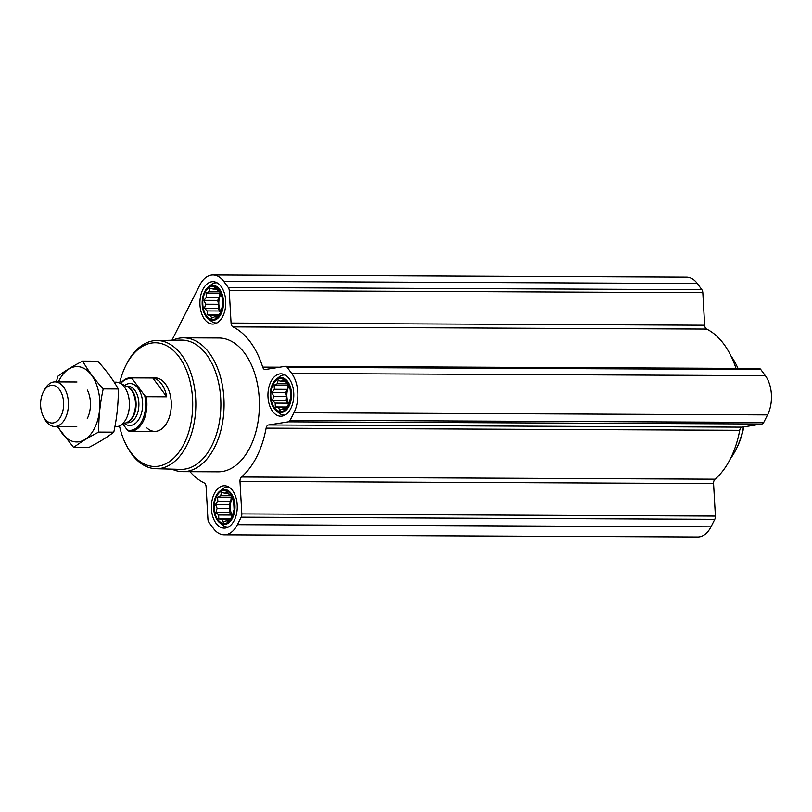 <?xml version="1.0" encoding="UTF-8"?>
<svg xmlns="http://www.w3.org/2000/svg" width="812" height="812" viewBox="0 0 812 812"><rect width="100%" height="100%" fill="white"/><g stroke="black" fill="none" stroke-linecap="round" stroke-linejoin="round"><path stroke-width="1.22" d="M189.988 471.701A81.413 49.674 -89.7 0 0 204.177 482.937A4.456 2.72 -89.7 0 1 206.106 486.784L207.933 519.294A4.456 2.72 -89.7 0 0 208.907 522.309L213.454 528.48A27.882 17.011 -89.7 0 0 224.203 534.834A27.882 17.011 -89.7 0 0 237.408 524.674L241.194 517.183A4.456 2.72 -89.7 0 0 241.814 513.915L239.987 481.404A4.456 2.72 -89.7 0 1 241.438 477.02A81.413 49.674 -89.7 0 0 266.123 428.147A4.456 2.72 -89.7 0 1 268.478 424.98L288.331 421.834A4.456 2.72 -89.7 0 0 290.168 420.23L293.954 412.74A27.882 17.011 -89.7 0 0 291.741 373.49L287.194 367.328A4.456 2.72 -89.7 0 0 285.469 366.313A4.456 2.72 -89.7 0 0 285.205 366.334L265.351 369.49A4.456 2.72 -89.7 0 1 265.088 369.511A4.456 2.72 -89.7 0 1 262.692 367.115A81.413 49.674 -89.7 0 0 232.983 326.891A4.456 2.72 -89.7 0 1 231.065 323.044L229.238 290.534A4.456 2.72 -89.7 0 0 228.263 287.519L223.716 281.358A27.882 17.011 -89.7 0 0 212.967 275.004A27.882 17.011 -89.7 0 0 199.752 285.164L171.921 340.269M231.065 323.044L704.654 325.216L702.827 292.706A4.456 2.72 -89.7 0 0 701.852 289.691L697.305 283.52A27.882 17.011 -89.7 0 0 686.556 277.166L212.967 275.004M704.654 325.216A4.456 2.72 -89.7 0 0 706.582 329.063A81.413 49.674 -89.7 0 1 735.987 368.374M268.478 424.98L742.066 427.153L761.92 424.006A4.456 2.72 -89.7 0 0 763.757 422.392L767.543 414.912A27.882 17.011 -89.7 0 0 765.33 375.662L760.783 369.501A4.456 2.72 -89.7 0 0 759.058 368.486A4.456 2.72 -89.7 0 0 758.794 368.506M742.066 427.153A4.456 2.72 -89.7 0 0 739.712 430.319A81.413 49.674 -89.7 0 1 715.027 479.192A4.456 2.72 -89.7 0 0 713.575 483.566L715.402 516.087A4.456 2.72 -89.7 0 1 714.783 519.345L711.007 526.836A27.882 17.011 -89.7 0 1 697.792 536.996L224.203 534.834M272.061 392.48L274.405 389.283L274.101 385.203L277.197 383.751L278.09 380.554L281.307 381.234L282.941 379.783L287.377 383.091L290.199 389.598L290.645 397.565L288.605 404.843L284.616 409.492L282.86 408.812L279.754 410.263L278.546 407.634L275.329 406.954L275.177 403.077L272.507 400.438L273.664 396.357L272.061 392.48L285.712 392.541L286.585 396.418L286.159 400.509L288.514 404.934M274.436 407.766A16.504 10.069 90.3 0 1 277.379 379.559A16.504 10.069 90.3 0 1 290.797 397.728A16.504 10.069 90.3 0 1 274.436 407.766M215.515 504.414L217.86 501.217L217.555 497.127L220.661 495.685L221.544 492.478L224.762 493.168L226.406 491.707L229.075 494.346L230.841 495.026L233.653 501.532L234.1 509.489L232.059 516.777L228.081 521.426L226.315 520.746L223.219 522.197L222.001 519.568L218.783 518.878L218.641 515.011L215.962 512.372L217.129 508.292L215.515 504.414L229.177 504.475L230.05 508.353L229.623 512.433L231.968 516.868M217.89 519.69A16.504 10.069 90.3 0 1 220.844 491.493A16.504 10.069 90.3 0 1 234.252 509.662A16.504 10.069 90.3 0 1 217.89 519.69M204.025 300.338L206.37 297.151L206.065 293.061L209.171 291.609L210.054 288.412L213.272 289.092L214.916 287.641L217.586 290.27L219.352 290.95L222.163 297.456L222.61 305.424L220.57 312.701L216.591 317.35L214.825 316.68L211.729 318.121L210.511 315.492L207.293 314.812L207.151 310.935L204.472 308.306L205.639 304.226L204.025 300.338L217.687 300.399L218.56 304.287L218.134 308.367L220.478 312.793M206.4 315.624A16.504 10.069 90.3 0 1 209.354 287.428A16.504 10.069 90.3 0 1 222.762 305.596A16.504 10.069 90.3 0 1 206.4 315.624M216.063 523.314A21.193 12.931 90.3 0 1 212.186 499.766A21.193 12.931 90.3 0 1 224.427 485.759A21.193 12.931 90.3 0 1 237.256 507.013A21.193 12.931 90.3 0 1 224.234 528.135A21.193 12.931 90.3 0 1 216.063 523.314M272.609 411.379A21.193 12.931 90.3 0 1 268.731 387.842A21.193 12.931 90.3 0 1 280.972 373.835A21.193 12.931 90.3 0 1 293.802 395.079A21.193 12.931 90.3 0 1 280.769 416.211A21.193 12.931 90.3 0 1 272.609 411.379M204.573 319.238A21.193 12.931 90.3 0 1 200.696 295.7A21.193 12.931 90.3 0 1 212.937 281.693A21.193 12.931 90.3 0 1 225.766 302.937A21.193 12.931 90.3 0 1 212.744 324.069A21.193 12.931 90.3 0 1 204.573 319.238M172.55 340.258A66.909 40.823 90.3 0 1 183.553 337.843L218.895 338.005A66.909 40.823 90.3 0 1 259.414 405.107A66.909 40.823 90.3 0 1 218.276 471.823L182.933 471.66A66.909 40.823 90.3 0 1 171.961 469.153M119.658 383.01A61.864 37.748 90.3 0 1 126.083 365.024A61.864 37.748 90.3 0 1 179.208 357.016A61.864 37.748 90.3 0 1 183.948 444.032A61.864 37.748 90.3 0 1 130.844 452.385A61.864 37.748 90.3 0 1 125.718 443.961A61.864 37.748 90.3 0 1 119.465 425.914M120.562 383.447A26.766 16.331 90.3 0 1 130.702 377.742L155.092 377.854A26.766 16.331 90.3 0 1 171.302 404.701A26.766 16.331 90.3 0 1 154.848 431.385A26.766 16.331 90.3 0 1 146.921 427.975M126.083 365.024L126.804 363.603A64.097 39.108 90.3 0 1 156.503 340.532A64.097 39.108 90.3 0 1 195.844 404.812A64.097 39.108 90.3 0 1 155.914 468.717A64.097 39.108 90.3 0 1 131.737 454.121A64.097 39.108 90.3 0 1 126.428 445.382L125.718 443.961M156.503 340.532L181.208 340.106A64.645 39.443 90.3 0 1 220.884 404.924A64.645 39.443 90.3 0 1 180.619 469.377L155.914 468.717M183.553 337.843A66.909 40.823 90.3 0 1 224.071 404.944A66.909 40.823 90.3 0 1 182.933 471.66M206.015 316.386A17.499 10.678 90.3 0 1 208.166 287.184A17.499 10.678 90.3 0 1 223.513 302.927A17.499 10.678 90.3 0 1 208.024 318.527A17.499 10.678 90.3 0 1 206.015 316.386M208.166 287.184L211.008 284.89A20.077 12.251 90.3 0 1 216.469 282.82A20.077 12.251 90.3 0 1 217.119 282.85M216.936 322.943A20.077 12.251 90.3 0 1 216.286 322.973A20.077 12.251 90.3 0 1 210.846 320.852L208.024 318.527M217.504 520.462A17.499 10.678 90.3 0 1 219.656 491.26A17.499 10.678 90.3 0 1 235.003 507.003A17.499 10.678 90.3 0 1 219.514 522.603A17.499 10.678 90.3 0 1 217.504 520.462M219.656 491.26L222.498 488.966A20.077 12.251 90.3 0 1 227.959 486.895A20.077 12.251 90.3 0 1 228.608 486.926M228.426 527.018A20.077 12.251 90.3 0 1 227.776 527.039A20.077 12.251 90.3 0 1 222.336 524.917L219.514 522.603M274.05 408.527A17.499 10.678 90.3 0 1 276.192 379.326A17.499 10.678 90.3 0 1 291.549 395.068A17.499 10.678 90.3 0 1 276.05 410.669A17.499 10.678 90.3 0 1 274.05 408.527M276.192 379.326L279.044 377.032A20.077 12.251 90.3 0 1 284.494 374.961A20.077 12.251 90.3 0 1 285.154 374.992M284.971 415.084A20.077 12.251 90.3 0 1 284.312 415.105A20.077 12.251 90.3 0 1 278.881 412.993L276.05 410.669M207.293 314.812L218.458 314.863M207.151 310.935L220.072 310.996M210.511 315.492L217.981 315.533M214.825 316.68L217.119 316.69M213.272 289.092L216.459 289.113M209.171 291.609L219.676 291.66M206.065 293.061L219.727 293.122L219.301 297.212L217.687 300.399M206.37 297.151L219.301 297.212M205.639 304.226L218.56 304.287M204.472 308.306L218.134 308.367M220.762 294.309A13.378 8.161 -89.7 0 0 220.854 311.849M218.783 518.878L229.948 518.939M218.641 515.011L231.562 515.072M222.001 519.568L229.471 519.599M226.315 520.746L228.608 520.756M224.762 493.168L227.949 493.178M220.661 495.685L231.166 495.726M217.555 497.127L231.217 497.198L230.791 501.278L229.177 504.475M217.86 501.217L230.791 501.278M217.129 508.292L230.05 508.353M215.962 512.372L229.623 512.433M232.252 498.375A13.378 8.161 -89.7 0 0 232.344 515.914M275.329 406.954L286.484 407.005M275.177 403.077L288.108 403.138M278.546 407.634L286.017 407.665M282.86 408.812L285.144 408.822M281.307 381.234L284.494 381.244M277.197 383.751L287.702 383.802M274.101 385.203L287.752 385.264L287.326 389.344L285.712 392.541M274.405 389.283L287.326 389.344M273.664 396.357L286.585 396.418M272.507 400.438L286.159 400.509M288.798 386.451A13.378 8.161 -89.7 0 0 288.879 403.98M730.952 355.91A66.909 40.823 90.3 0 1 736.179 364.598A66.909 40.823 90.3 0 1 737.935 368.384M743.487 426.929A66.909 40.823 90.3 0 1 735.794 449.97A66.909 40.823 90.3 0 1 730.485 458.618M736.179 364.598L736.89 366.029A64.686 39.463 90.3 0 1 738.017 368.384M743.843 426.879A64.686 39.463 90.3 0 1 736.514 448.549L735.794 449.97M120.704 383.518A25.872 15.783 90.3 0 1 132.417 378.95L144.729 395.617A25.872 15.783 90.3 0 1 127.332 430.066L123.018 424.229M144.729 395.617L146.221 396.692A26.766 16.331 90.3 0 1 130.458 431.273A26.766 16.331 90.3 0 1 128.824 431.131L127.332 430.066M130.702 377.742A26.766 16.331 90.3 0 1 132.336 377.885L132.417 378.95M132.336 377.885L152.839 377.986L166.724 396.784A26.766 16.331 -89.7 0 0 152.839 377.986M146.221 396.692L166.724 396.784M44.761 418.728A18.879 11.52 90.3 0 1 43.198 416.16A18.879 11.52 90.3 0 1 43.3 392.064A18.879 11.52 90.3 0 1 59.52 389.618A18.879 11.52 90.3 0 1 60.971 416.18A18.879 11.52 90.3 0 1 44.761 418.728M43.3 392.064L44.416 389.892A22.3 13.611 90.3 0 1 54.932 381.863A22.3 13.611 90.3 0 1 68.441 404.224A22.3 13.611 90.3 0 1 54.729 426.473A22.3 13.611 90.3 0 1 46.132 421.387A22.3 13.611 90.3 0 1 44.284 418.342L43.198 416.16M114.147 382.127L115.933 382.137A22.3 13.611 90.3 0 1 119.75 383.051A22.3 13.611 90.3 0 1 129.443 404.508A22.3 13.611 90.3 0 1 119.547 425.874A22.3 13.611 90.3 0 1 115.73 426.747L114.878 426.747M82.672 361.086L97.755 361.157C106.149 370.313 113 379.59 118.298 388.978C118.43 403.381 116.928 417.774 113.781 432.167C107.072 437.292 98.719 442.418 88.721 447.524L73.638 447.463C80.347 442.327 88.701 437.211 98.699 432.096C98.567 417.693 100.069 403.3 103.215 388.907C94.811 379.742 87.97 370.475 82.672 361.086C72.674 366.202 64.321 371.317 57.611 376.443L56.515 381.863M57.043 426.158L73.638 447.463M113.781 432.167L98.699 432.096M118.298 388.978L103.215 388.907M87.28 418.545A22.3 13.611 -89.7 0 0 87.331 418.444A22.3 13.611 -89.7 0 0 87.402 390.085M58.22 426.483A37.697 23 -89.7 0 0 94.547 428.218A37.697 23 -89.7 0 0 91.086 374.545A37.697 23 -89.7 0 0 58.423 381.873M237.408 524.674L711.007 526.836M241.194 517.183L714.783 519.345M241.814 513.915L715.402 516.087M239.987 481.404L713.575 483.566M241.438 477.02L715.027 479.192M266.123 428.147L739.712 430.319M288.331 421.834L761.92 424.006M290.168 420.23L763.757 422.392M293.954 412.74L767.543 414.912M291.741 373.49L765.33 375.662M287.194 367.328L760.783 369.501M262.692 367.115L279.775 367.197M232.983 326.891L706.582 329.063M229.238 290.534L702.827 292.706M228.263 287.519L701.852 289.691M223.716 281.358L697.305 283.52M124.642 385.416A20.97 12.789 90.3 0 1 142.668 404.569A20.97 12.789 90.3 0 1 124.459 423.549M119.75 383.051L127.464 386.786A18.453 11.256 90.3 0 1 135.482 404.538A18.453 11.256 90.3 0 1 127.301 422.21L119.547 425.874M126.662 386.4A18.29 11.155 90.3 0 1 136.111 404.538A18.29 11.155 90.3 0 1 126.499 422.585M126.256 386.197L127.839 386.207A18.29 11.155 90.3 0 1 138.913 404.549A18.29 11.155 90.3 0 1 127.667 422.788L126.083 422.778M285.469 366.313L759.058 368.486M216.286 322.973L216.885 322.973M216.469 282.82L217.068 282.83M227.776 527.039L228.375 527.039M227.959 486.895L228.558 486.895M284.312 415.105L284.921 415.115M284.494 374.961L285.103 374.961M130.458 431.273L154.848 431.385M54.729 426.473L76.754 426.574M54.932 381.863L76.967 381.965"/></g></svg>
